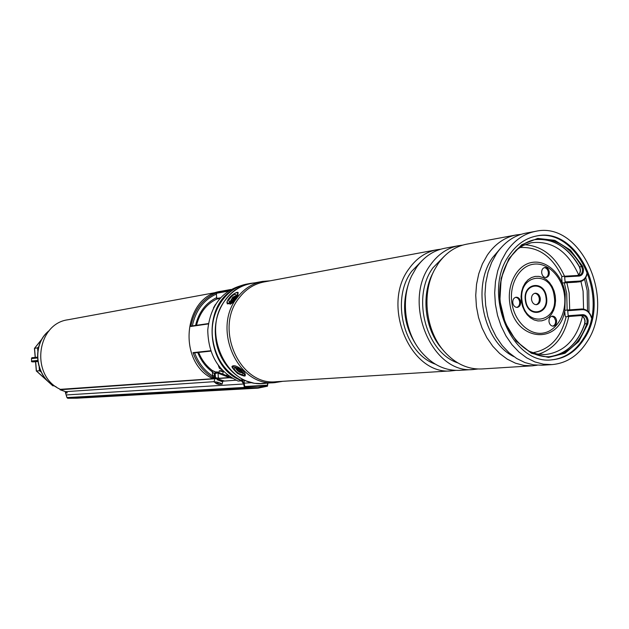 <?xml version="1.0" encoding="UTF-8"?>
<svg xmlns="http://www.w3.org/2000/svg" width="629" height="629" viewBox="0 0 629 629"><rect width="100%" height="100%" fill="white"/><g stroke="black" fill="none" stroke-linecap="round" stroke-linejoin="round"><path stroke-width="0.94" d="M60.077 389.217C30.271 375.717 36.49 323.691 68.089 319.744L217.044 292.288M212.012 370.371L215.574 371.975L217.705 372.053L216.824 371.881L215.134 373.602L214.324 373.665L212.012 371.621C205.683 366.856 200.942 360.527 197.797 352.633L198.505 352.578M230.953 289.458L221.211 291.251C183.786 295.74 176.749 361.274 212.295 378.469M217.736 372.116L217.485 372.966L215.134 373.602L215.448 377.282L216.423 378.013L219.002 377.99M212.303 370.583L215.338 372.022M244.044 380.977L244.933 380.679M215.574 371.975L214.324 373.665L214.45 377.353L213.923 378.288C204.205 372.706 197.239 364.152 193.032 352.641L197.797 352.633M218.066 372.305L228.901 376.496L228.476 376.464L228.736 377.29L217.485 372.966M191.546 326.011L208.411 323.565L190.807 326.467C194.125 310.011 202.609 298.806 216.25 292.862L216.801 299.05L219.843 298.516M242.047 285.369C221.793 290.999 210.361 305.883 207.759 330.036C208.238 354.536 218.357 371.55 238.116 381.064L242.071 380.804L242.566 379.9M242.849 379.924L242.251 380.836L238.124 381.064M233.54 289.505C201.013 306.905 206.768 369.011 242.071 380.804L242.739 380.411L241.646 379.932M216.573 378.163L213.923 378.288L212.783 376.787L212.209 370.418C206.249 365.936 201.752 359.985 198.709 352.562M214.497 375.655L212.374 375.835C204.26 370.418 198.347 362.768 194.62 352.885M215.448 377.282L212.783 376.787M218.334 377.652L217.988 372.211L228.209 376.252L228.445 375.678M245.538 388.282L258.016 388.148L76.958 398.196L67.743 398.275L245.538 388.282L244.382 387.425L243.667 383.997L241.552 380.875M242.401 380.804L244.256 383.887L244.964 387.315L245.538 387.747L257.969 387.613L267.388 385.671L267.608 383.069M60.203 389.351L231.016 377.439M229.852 377.211L229.577 377.73L232.431 378.296M66.304 391.985L65.361 392.339L66.69 392.252M267.93 383.053L267.459 386.198L258.016 388.148M65.361 392.339L65.573 392.976L67.319 392.858L65.605 391.663L214.088 381.677M221.919 381.245L236.079 380.199M222.674 381.827L217.021 379.68L219.568 379.499L224.152 381.001M59.834 389.092L60.148 389.752L229.577 377.73M65.172 391.505L65.605 391.663M37.764 361.431L34.626 361.636L37.748 361.321M48.103 331.491L48.543 331.208M35.656 361.628L36.435 371.055L52.828 385.829L53.992 385.734M41.019 371.849L39.454 370.74L39.171 367.36M35.546 361.636L36.325 371.024L39.454 370.74M42.049 339.015L34.556 348.324L37.559 347.884L38.746 346.689M37.811 350.888L37.559 347.884M35.303 357.351L34.571 348.529M52.828 385.829L36.419 370.89M219.324 370.803L221.266 370.591L223.271 371.904L219.324 370.803L218.766 372.667M222.587 374.514L223.271 371.904M218.578 384.343L222.061 384.06C219.254 382.408 216.573 381.701 214.017 381.937L218.522 384.327M218.971 384.115L220.126 384.193L218.302 383.887L218.121 383.344L217.139 383.092L217.068 383.572M217.571 383.218L217.367 384.075M217.28 384.036L216.856 383.611M217.06 383.588L215.495 383.037L216.777 383.824M222.619 382.039L222.068 384.17M217.791 383.273L217.603 384.091M267.435 383.085L262.93 383.627C240.121 385.624 217.359 363.365 215.527 336.366C212.979 311.025 229.294 286.84 250.554 283.372L255.028 282.806M262.623 383.643L254.391 383.32L242.59 379.9L240.42 379.979C224.246 371.432 214.914 357.02 212.421 336.759C209.882 311.52 226.157 287.429 247.362 283.97L250.554 283.372M230.01 304.247C232.478 303.264 234.9 301.032 237.29 297.541C244.005 288.782 252.371 283.412 262.372 281.43L270.226 280.801M536.105 236.079C577.823 226.975 610.248 299.294 583.311 338.732C575.213 351.43 564.583 358.475 551.421 359.867M509.238 255.177C516.527 244.508 525.655 238.108 536.616 235.977C578.483 226.259 611.419 298.972 584.325 338.646C576.101 351.54 565.29 358.601 551.908 359.835C511.715 365.418 481.492 292.91 509.238 255.177M587.093 341.72C578.2 355.692 566.509 363.31 552.003 364.6L543.425 364.191L534.894 361.927L526.654 357.838L518.933 352.036L511.967 344.668L505.96 335.925L501.109 326.074L497.539 315.388L495.377 304.184L494.685 292.792L495.479 281.54L497.736 270.777L501.376 260.807L506.29 251.907C514.097 240.514 523.847 233.658 535.546 231.338C580.677 220.708 616.223 298.964 587.093 341.72M552.003 364.6L541.978 365.221L533.447 364.82L524.956 362.579L516.755 358.53L509.073 352.783L502.146 345.486L496.179 336.829L491.351 327.072L487.805 316.481L485.667 305.38L484.983 294.097L485.777 282.956L488.025 272.286L491.658 262.403L496.548 253.581C504.324 242.283 514.027 235.482 525.679 233.178L535.546 231.338M513.893 356.635C483.528 342.05 471.522 286.738 492.601 257.583L500.495 248.361M537.197 365.221L532.425 365.811L523.933 365.418L515.481 363.2L507.32 359.19L499.685 353.498L492.79 346.264L486.854 337.687L482.058 328.016L478.535 317.527L476.412 306.527L475.736 295.339L476.538 284.292L478.779 273.717L482.396 263.921L487.271 255.185C495.007 243.973 504.678 237.227 516.267 234.931L521.001 234.35M532.425 365.811L481.885 368.956C467.882 369.545 455.357 363.751 444.318 351.556C425.951 331.161 421.422 294.458 434.277 270.211L438.185 263.622C445.741 252.921 455.176 246.45 466.482 244.217L516.267 234.931M443.421 350.502L442.077 348.922C425 329.95 420.793 295.874 432.744 273.316L433.625 271.531M457.841 362.917C425.896 352.602 411.185 296.935 433.011 267.75L444.601 255.94M477.883 368.995L473.873 369.451C432.327 374.915 401.624 302.706 430.417 264.958C437.949 254.336 447.337 247.912 458.596 245.687L462.551 245.161M473.873 369.451L459.563 370.339C445.041 370.921 432.225 364.718 421.131 351.737C404.581 332.104 400.469 298.759 411.743 275.691L416.532 267.349C424.009 256.868 433.334 250.515 444.499 248.313L458.596 245.687M420.235 350.62L419.15 349.268C403.307 327.3 400.398 303.728 410.423 278.568L411.107 277.075M435.284 364.128C404.188 353.443 390.326 299.656 411.665 271.351L422.429 260.264M455.734 370.387L451.905 370.811C410.855 376.173 380.639 305.592 409.102 268.63C416.547 258.22 425.833 251.914 436.951 249.721L440.74 249.21M451.905 370.811L276.265 381.717C239.846 386.222 213.868 328.527 239.185 297.855C245.829 289.214 254.085 283.915 263.944 281.973L436.951 249.721M282.673 381.323L274.865 382.629C237.911 387.165 211.572 328.645 237.275 297.541M274.865 382.629L262.93 383.36C226.346 387.834 200.321 330.194 225.772 299.53C232.439 290.889 240.726 285.59 250.625 283.632L262.372 281.43M545.713 277.523C547.686 276.65 548.559 274.826 548.315 272.05C547.741 269.354 546.397 267.883 544.289 267.624M541.711 273.096C541.49 270.022 542.505 268.158 544.769 267.506C547.112 267.459 548.614 268.921 549.298 271.901C549.518 274.991 548.488 276.854 546.208 277.499C543.881 277.531 542.387 276.06 541.711 273.096M552.805 326.152C554.896 325.319 555.824 323.448 555.58 320.546L554.235 317.527L551.767 316.214M549.015 321.812C548.803 318.612 549.888 316.717 552.254 316.112C554.503 316.151 555.942 317.59 556.571 320.452C556.783 323.66 555.69 325.563 553.3 326.152C551.075 326.105 549.644 324.658 549.015 321.812M516.826 307.408C518.941 306.543 519.876 304.664 519.64 301.763C519.074 299.082 517.722 297.603 515.591 297.32M512.808 302.966C512.588 299.774 513.673 297.863 516.071 297.218C518.43 297.21 519.939 298.689 520.608 301.645C520.828 304.845 519.727 306.763 517.313 307.392C514.97 307.384 513.468 305.906 512.808 302.966M585.748 277.538L588.752 290.346L588.98 312.409M534.689 293.311C537.111 293.594 538.644 295.268 539.289 298.327C539.556 301.637 538.495 303.76 536.105 304.711M531.536 299.687C531.285 296.086 532.504 293.932 535.177 293.208C537.819 293.2 539.517 294.867 540.264 298.209C540.515 301.826 539.289 303.98 536.592 304.688C533.966 304.68 532.283 303.005 531.536 299.687M562.672 282.987L564.669 282.712L565.101 281.926L564.645 276.894L564.079 276.241L562.082 276.524L561.65 277.31L562.106 282.335L562.64 282.987L579.278 281.831L564.669 282.712M564.708 311.041L565.149 310.27L567.146 310.05L567.72 310.71L568.176 315.75L567.735 316.529L565.723 316.733L565.164 316.072L564.708 311.041M235.836 295.905L236.134 294.875C234.554 293.594 232.093 295.323 228.752 300.064L229.208 301.881C231.724 301.079 233.933 299.089 235.836 295.905M239.327 369.467L235.026 367.729C233.485 368.429 234.413 370.119 237.801 372.793C241.119 374.837 242.81 375.057 242.88 373.445L239.327 369.467M218.365 365.535L219.395 368.272L221.73 369.624M215.425 304.507L213.475 307.958M244.021 380.293L244.382 384.492M242.542 372.667C240.506 373.162 238.289 371.881 235.891 368.822L235.891 367.808M238.446 368.901L238.367 369.545L237.062 369.113L239.342 371.448L241.277 371.487L239.059 369.286M239.932 371.102L240.152 370.505L239.342 371.448M230.112 301.629L232.801 297.179L235.899 295.772M233.54 299.05L234.814 296.927L232.486 298.146L231.181 300.104L231.244 300.52L232.738 299.821M233.516 298.838L232.486 298.146M223.452 381.143L219.277 379.523M193.032 352.641L210.691 350.73M208.356 323.935L190.807 326.467M216.25 292.862L229.223 290.48M219.859 298.5L216.801 299.034C206.461 303.996 199.692 312.747 196.515 325.287M227.093 374.64L226.597 375.867M195.572 325.429C198.756 312.141 205.84 302.84 216.824 297.525M216.525 293.987C203.717 299.789 195.658 310.427 192.34 325.893M228.201 291.133L216.345 293.311M216.777 298.468L220.464 297.824M210.825 351.116L193.881 352.948M242.786 379.916L242.684 380.356M244.893 386.977L267.388 385.671M244.799 386.505L267.647 385.168M244.241 383.171L251.293 382.731M65.573 392.976L66.981 397.599L67.743 398.275L76.958 398.196M66.973 397.583L244.382 387.425M66.485 394.926L243.667 383.997M60.148 389.752L65.345 391.568M67.735 398.275L66.949 397.599L65.526 392.944M223.838 380.671L223.869 381.119M37.425 357.972L31.45 358.593L31.654 361.062L37.63 360.448M49.093 330.807C31.206 344.527 35.326 377.793 56.012 386.749M48.299 331.247L47.804 331.876M37.74 361.29C31.025 361.911 31.041 361.966 37.771 361.463C32.794 362.139 30.758 362.005 31.654 361.062M580.968 281.517L583.099 291.219L583.57 309.075M582.792 314.649L582.651 315.404M582.478 316.285C576.754 339.463 564.299 352.24 545.115 354.599L536.686 353.907L528.329 350.998M584.561 279.158L587.179 290.614L587.51 310.946M585.056 322.85L584.742 323.864M515.874 250.311L523.281 245.444L531.301 242.723C552.018 240.42 567.798 251.128 578.641 274.826M524.806 244.744C542.292 245.986 555.525 256.475 564.512 276.217M566.863 282.728L569.174 292.972L569.693 309.861M519.562 247.559C537.921 246.356 552.042 256.034 561.933 276.579M564.292 282.885L566.713 293.358L567.154 310.05L581.746 308.981L582.312 309.641C586.676 309.72 589.727 312.464 591.464 317.897M564.716 311.096C558.576 346.052 514.27 340.926 509.836 303.437C506.762 283.718 517.557 264.416 532.456 262.348C547.316 259.997 562.515 274.912 565.274 294.073L564.858 310.451M566.147 316.702C561.06 337.702 549.872 349.724 532.582 352.767M564.347 294.254C567.169 312.369 557.609 330.492 543.605 332.993C529.649 335.76 514.616 321.796 511.912 303.115C508.995 284.473 519.192 266.209 533.29 264.235C547.34 261.994 561.736 276.107 564.347 294.254M554.157 295.968C559.055 322.512 525.585 328.7 522.141 301.377C517.4 274.26 551.059 269.11 554.157 295.968M555.25 295.795L555.564 300.764L555.03 305.639L553.669 310.16L551.547 314.123L548.763 317.323L545.453 319.595L541.781 320.829L537.929 320.947L534.092 319.941L530.459 317.865L527.22 314.807L524.547 310.923L522.565 306.417L521.386 301.511L521.064 296.463L521.63 291.526L523.037 286.95L525.223 282.979L528.061 279.803L531.419 277.578L535.114 276.422L538.967 276.383L542.78 277.452L546.365 279.575L549.542 282.649L552.16 286.502L554.094 290.96L555.25 295.795M525.396 300.725C522.259 282.932 544.423 279.418 546.499 297.163C549.715 314.704 527.629 318.667 525.396 300.725M525.773 300.654C522.77 283.648 543.959 280.275 545.956 297.25C549.023 314.028 527.896 317.81 525.773 300.654M568.765 316.505C564.37 336.539 554.228 349.111 538.353 354.221M579.545 266.987L580.103 268.072M567.735 316.529L582.328 315.42C584.962 315.561 586.566 317.362 587.14 320.798L586.833 323.66L587.84 323.927L588.178 320.704C587.533 316.835 585.733 314.815 582.769 314.649L582.328 315.42L580.315 315.624C582.941 315.774 584.545 317.566 585.119 320.994L584.813 323.856C577.988 343.237 566.163 354.182 549.345 356.698C566.006 354.229 577.76 343.316 584.608 323.959L584.718 324.155M565.73 316.733L580.315 315.624L565.723 316.733M550.32 356.651C527.511 358.554 504.081 334.227 500.417 303.312C496.454 272.436 513.272 243.156 535.853 239.46C513.052 243.234 496.289 272.554 500.236 303.335C503.892 334.156 527.283 358.53 550.32 356.651C567.633 354.528 579.804 343.536 586.833 323.66L584.608 323.959L584.915 321.018C584.247 317.488 582.713 315.695 580.308 315.624M581.77 308.981C586.425 309.083 589.656 312.031 591.48 317.818M587.84 323.927L578.735 341.516L565.039 353.262L548.527 357.429L531.458 353.262L516.252 341.177L505.166 322.795L499.874 300.748L501.171 278.277L508.837 258.684L521.677 244.767L537.764 238.415L554.794 240.333L570.424 250.09L582.588 266.232L579.639 266.979L580.449 269.755L580.339 271.877L579.372 274.126L577.697 275.463M577.666 275.463L579.199 274.197L580.142 271.956L580.253 269.794L579.419 266.932C568.073 247.118 553.221 238.029 534.854 239.657C553.394 238.037 568.317 247.15 579.639 266.979L579.506 266.735M535.853 239.46C554.77 237.33 570.031 246.395 581.652 266.68L582.462 269.464C582.54 272.766 581.369 274.739 578.947 275.384L578.743 275.4M582.588 266.232L583.5 269.361C583.563 273.261 582.155 275.494 579.262 276.052L578.719 275.4L564.134 276.241M587.297 271.791C586.613 277.507 584.105 280.833 579.773 281.784L579.278 281.831L579.71 281.053L565.101 281.926M579.262 276.052L564.645 276.894M577.21 282.106L562.64 282.987M578.255 281.973L579.773 281.784C584.105 280.841 586.668 277.641 587.455 272.184M587.258 271.697C586.527 277.279 584.011 280.4 579.71 281.053M582.312 309.641L567.72 310.71M582.769 314.649L568.176 315.75M227.454 300.827C224.537 306.755 234.735 300.804 237.149 295.135C239.979 289.246 229.852 295.229 227.454 300.827M237.896 295.284C234.122 301.11 230.576 303.964 227.258 303.838L227.328 300.969C230.222 294.663 239.012 290.724 238.084 292.902L237.896 295.284M237.526 373.406C245.75 377.117 246.442 375.599 239.602 368.846C231.378 365.158 230.686 366.676 237.526 373.406M239.995 368.248C243.942 371.22 245.648 373.547 245.098 375.238C245.868 376.755 243.337 376.15 237.518 373.437C232.502 368.523 230.874 366.102 232.651 366.172C233.854 365.166 236.3 365.858 239.995 368.248M239.775 370.284L239.083 370.882M238.525 369.427L238.171 370.088M233.508 299.082L232.549 298.539M226.487 375.835L226.998 374.57M65.251 391.553L60.062 389.744M49.259 330.61C30.9 344.354 35.067 378.045 56.225 386.89M48.174 331.326L47.537 332.12M42.237 338.701L34.461 348.364M34.446 348.395L35.193 357.358M37.394 357.162C28.722 358.239 33.172 357.036 31.45 358.593M214.638 379.704L214.017 381.937M262.93 383.627L262.285 383.666M591.574 317.393C589.695 311.866 586.425 309.059 581.754 308.981L567.161 310.05M578.947 275.384L564.111 276.241M245.404 374.821L245.098 375.238M232.958 365.756L232.651 366.172M238.367 369.545L238.871 369.16"/></g></svg>
